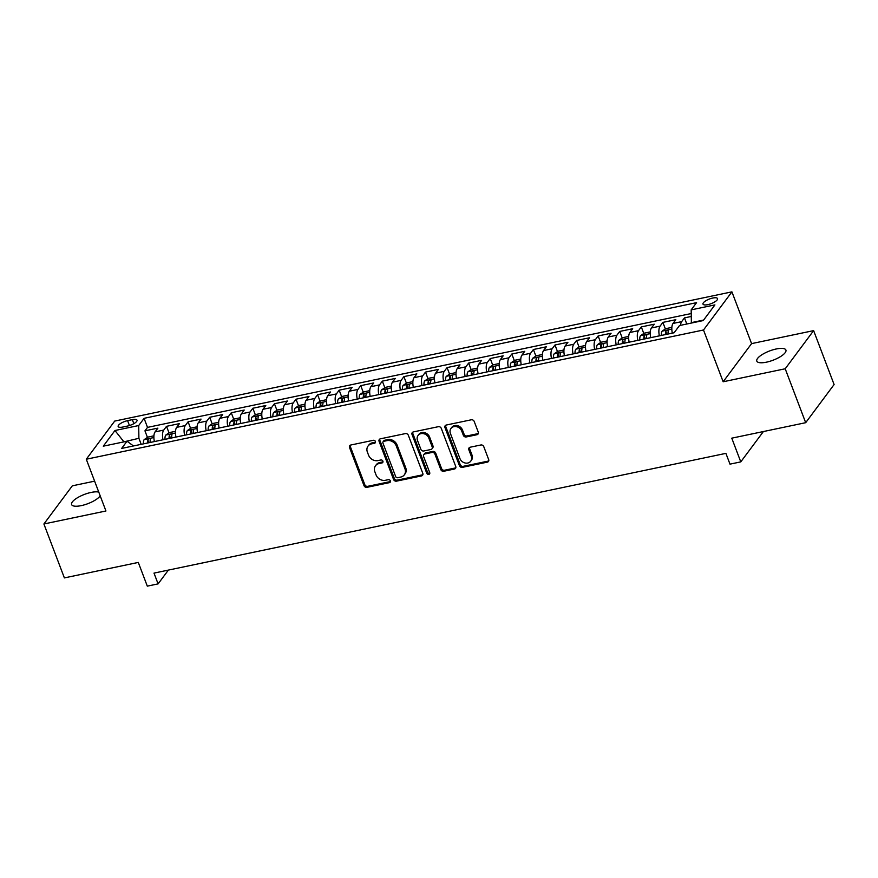 <?xml version="1.0" encoding="UTF-8"?>
<svg xmlns="http://www.w3.org/2000/svg" width="878" height="878" viewBox="0 0 878 878"><rect width="100%" height="100%" fill="white"/><g stroke="black" fill="none" stroke-linecap="round" stroke-linejoin="round"><path stroke-width="1.32" d="M375.411 441.469A1.668 1.416 -143.3 0 0 373.369 440.295L350.86 445.003A2.393 2.03 -143.3 0 0 349.543 447.571L364.019 485.666A2.393 2.03 -143.3 0 0 366.938 487.345L389.448 482.637A1.668 1.416 -143.3 0 0 388.317 479.673L385.409 480.277A7.639 6.486 -143.3 0 1 376.058 474.921L374.851 471.749A7.639 6.486 -143.3 0 1 375.499 465.768A7.639 6.486 -143.3 0 1 379.055 463.551L381.974 462.947A1.668 1.416 -143.3 0 0 380.843 459.984L377.935 460.588A7.639 6.486 -143.3 0 1 368.584 455.232L367.377 452.06A7.639 6.486 -143.3 0 1 368.025 446.079A7.639 6.486 -143.3 0 1 371.581 443.862L374.489 443.258A1.668 1.416 -143.3 0 0 375.411 441.469M776.273 348.972A15.574 4.939 -20.8 0 0 756.803 361.099A15.574 4.939 -20.8 0 0 766.439 362.175A15.574 4.939 -20.8 0 0 785.909 350.048A15.574 4.939 -20.8 0 0 776.273 348.972M98.775 492.108A15.574 4.939 -20.8 0 0 91.082 492.437A15.574 4.939 -20.8 0 0 71.612 504.565A15.574 4.939 -20.8 0 0 81.248 505.629A15.574 4.939 -20.8 0 0 100.191 495.84M712.727 298.048A7.781 2.469 -20.8 0 0 702.993 304.106A7.781 2.469 -20.8 0 0 707.811 304.644A7.781 2.469 -20.8 0 0 717.545 298.586A7.781 2.469 -20.8 0 0 712.727 298.048M476.952 434.72A2.393 2.03 -143.3 0 0 478.269 432.152L474.208 421.462A2.393 2.03 -143.3 0 0 471.288 419.794L446.287 425.029A2.393 2.03 -143.3 0 0 444.97 427.586L459.446 465.691A2.393 2.03 -143.3 0 0 462.366 467.359L487.367 462.135A2.393 2.03 -143.3 0 0 488.684 459.567L483.778 446.661A2.393 2.03 -143.3 0 0 480.859 444.981L470.158 447.22A2.393 2.03 -143.3 0 0 468.841 449.788L471.277 456.187A6.387 5.422 -143.3 0 1 470.729 461.191A6.387 5.422 -143.3 0 1 465 462.969A6.387 5.422 -143.3 0 1 459.94 458.557L450.414 433.48A6.387 5.422 -143.3 0 1 450.952 428.475A6.387 5.422 -143.3 0 1 456.692 426.697A6.387 5.422 -143.3 0 1 461.74 431.098L463.332 435.279A2.393 2.03 -143.3 0 0 466.251 436.959L476.952 434.72L477.72 433.688A2.393 2.03 -143.3 0 0 478.345 433.436M94.615 481.166L72.314 485.83L43.9 523.979L64.379 577.9L138.296 562.425L147.306 586.142L158.095 583.881L154.001 573.104L725.897 453.366L729.991 464.144L740.78 461.883L763.388 431.548M785.206 368.771L813.621 330.622L751.579 343.616L723.154 381.765L785.206 368.771L805.686 422.691L731.769 438.166L740.78 461.883M723.154 381.765L703.497 329.996L86.285 459.227L114.7 421.078L731.912 291.858L703.497 329.996M43.9 523.979L105.942 510.985L86.285 459.227M408.325 435.258A2.393 2.03 -143.3 0 0 405.406 433.589L380.404 438.813A2.393 2.03 -143.3 0 0 379.098 441.382L393.574 479.487A2.393 2.03 -143.3 0 0 396.494 481.155L421.484 475.92A2.393 2.03 -143.3 0 0 422.801 473.363L408.325 435.258M413.351 431.921L438.341 426.686A2.393 2.03 -143.3 0 1 441.272 428.365L455.737 466.47A2.393 2.03 -143.3 0 1 454.431 469.028L443.73 471.266A2.393 2.03 -143.3 0 1 440.811 469.598L434.939 454.145A2.393 2.03 -143.3 0 0 432.02 452.466L424.919 453.948A2.393 2.03 -143.3 0 0 423.602 456.516L429.715 472.605A1.668 1.416 -143.3 0 1 426.752 473.22L412.034 434.478A2.393 2.03 -143.3 0 1 413.351 431.921M813.621 330.622L834.1 384.542L805.686 422.691M691.271 316.453L684.467 317.88L686.794 324.015M680.516 325.332A9.735 4.116 -101.8 0 1 681.657 321.644L673.031 323.444L675.83 319.68L662.879 322.391L665.37 328.954M659.378 335.846A9.735 4.116 -101.8 0 1 660.08 326.155L651.443 327.966L654.253 324.201L641.302 326.912L643.793 333.464M637.801 340.357A9.735 4.116 -101.8 0 1 638.504 330.677L629.866 332.488L632.676 328.723L619.725 331.434L622.217 337.986M616.213 344.878A9.735 4.116 -101.8 0 1 616.916 335.198L608.289 336.998L611.088 333.245L598.137 335.956L600.629 342.508M594.636 349.4A9.735 4.116 -101.8 0 1 595.339 339.709L586.702 341.52L589.511 337.756L576.561 340.466L579.052 347.029M573.06 353.922A9.735 4.116 -101.8 0 1 573.762 344.231L565.125 346.042L567.923 342.277L554.984 344.988L557.464 351.54M551.472 358.433A9.735 4.116 -101.8 0 1 552.174 348.753L543.548 350.552L546.346 346.799L533.396 349.51L535.887 356.062M529.895 362.954A9.735 4.116 -101.8 0 1 530.597 353.263L521.96 355.074L524.77 351.31L511.819 354.021L514.31 360.584M508.318 367.476A9.735 4.116 -101.8 0 1 509.01 357.785L500.383 359.596L503.182 355.831L490.242 358.542L492.723 365.094M486.73 371.987A9.735 4.116 -101.8 0 1 487.433 362.307L478.806 364.118L481.605 360.353L468.654 363.064L471.146 369.616M465.153 376.508A9.735 4.116 -101.8 0 1 465.856 366.828L457.219 368.628L460.028 364.864L447.078 367.575L449.569 374.138M443.566 381.03A9.735 4.116 -101.8 0 1 444.268 371.339L435.642 373.15L438.44 369.386L425.49 372.096L427.981 378.648M421.989 385.541A9.735 4.116 -101.8 0 1 422.691 375.861L414.054 377.672L416.863 373.907L403.913 376.618L406.404 383.17M400.412 390.062A9.735 4.116 -101.8 0 1 401.114 380.383L392.477 382.182L395.287 378.429L382.336 381.14L384.827 387.692M378.824 394.584A9.735 4.116 -101.8 0 1 379.526 384.893L370.9 386.704L373.699 382.94L360.748 385.651L363.24 392.214M357.247 399.106A9.735 4.116 -101.8 0 1 357.95 389.415L349.312 391.226L352.122 387.461L339.171 390.172L341.663 396.724M335.67 403.617A9.735 4.116 -101.8 0 1 336.373 393.937L327.735 395.737L330.534 391.983L317.595 394.694L320.086 401.246M314.083 408.138A9.735 4.116 -101.8 0 1 314.785 398.447L306.159 400.258L308.957 396.494L296.007 399.205L298.498 405.768M292.506 412.66A9.735 4.116 -101.8 0 1 293.208 402.969L284.571 404.78L287.38 401.016L274.43 403.726L276.921 410.278M270.929 417.171A9.735 4.116 -101.8 0 1 271.62 407.491L262.994 409.302L265.793 405.537L252.853 408.248L255.333 414.8M249.341 421.692A9.735 4.116 -101.8 0 1 250.043 412.012L241.417 413.812L244.216 410.048L231.265 412.759L233.757 419.322M227.764 426.214A9.735 4.116 -101.8 0 1 228.467 416.523L219.829 418.334L222.639 414.57L209.688 417.28L212.18 423.833M206.176 430.725A9.735 4.116 -101.8 0 1 206.879 421.045L198.252 422.856L201.051 419.091L188.101 421.802L190.592 428.354M184.599 435.247A9.735 4.116 -101.8 0 1 185.302 425.567L176.665 427.366L179.474 423.613L166.524 426.324L163.725 430.077A9.735 4.116 78.2 0 0 163.023 439.768M169.015 432.876L166.524 426.324M122.832 427.037L127.584 426.039A7.54 2.393 -20.8 0 0 137.012 420.167A7.54 2.393 -20.8 0 0 132.337 419.651L127.595 420.65A7.54 2.393 -20.8 0 0 118.168 426.521A7.54 2.393 -20.8 0 0 122.832 427.037M703.618 320.053L691.37 322.621L691.173 309.868L696.55 302.658L144.08 418.323L138.702 425.545L138.9 438.298L141.204 444.334M691.173 309.868L714.911 304.896L703.234 320.569L679.495 325.54L674.117 332.762L121.647 448.428L127.025 441.217L103.286 446.178L114.963 430.516L138.702 425.545M691.227 313.545L147.515 427.388L144.947 430.835L157.897 428.124L155.088 431.888A9.735 4.116 78.2 0 0 154.385 441.579M185.302 425.567L188.101 421.802M206.879 421.045L209.688 417.28M228.467 416.523L231.265 412.759M250.043 412.012L252.853 408.248M271.62 407.491L274.43 403.726M293.208 402.969L296.007 399.205M314.785 398.447L317.595 394.694M336.373 393.937L339.171 390.172M357.95 389.415L360.748 385.651M379.526 384.893L382.336 381.14M401.114 380.383L403.913 376.618M422.691 375.861L425.49 372.096M444.268 371.339L447.078 367.575M465.856 366.828L468.654 363.064M487.433 362.307L490.242 358.542M509.01 357.785L511.819 354.021M530.597 353.263L533.396 349.51M552.174 348.753L554.984 344.988M573.762 344.231L576.561 340.466M595.339 339.709L598.137 335.956M616.916 335.198L619.725 331.434M638.504 330.677L641.302 326.912M660.08 326.155L662.879 322.391M681.657 321.644L684.467 317.88M138.9 438.298L123.414 441.963M123.952 441.853L114.963 430.516M133.467 445.958L127.025 441.217M751.579 343.616L731.912 291.858M158.095 583.881L168.378 570.096M147.438 437.398L144.947 430.835M147.515 427.388L144.08 418.323M176.665 427.366A9.735 4.116 78.2 0 0 175.973 437.057M198.252 422.856A9.735 4.116 78.2 0 0 197.55 432.536M219.829 418.334A9.735 4.116 78.2 0 0 219.127 428.014M241.417 413.812A9.735 4.116 78.2 0 0 240.715 423.503M262.994 409.302A9.735 4.116 78.2 0 0 262.292 418.982M284.571 404.78A9.735 4.116 78.2 0 0 283.868 414.46M306.159 400.258A9.735 4.116 78.2 0 0 305.456 409.949M327.735 395.737A9.735 4.116 78.2 0 0 327.033 405.427M349.312 391.226A9.735 4.116 78.2 0 0 348.61 400.906M370.9 386.704A9.735 4.116 78.2 0 0 370.198 396.395M392.477 382.182A9.735 4.116 78.2 0 0 391.775 391.873M414.054 377.672A9.735 4.116 78.2 0 0 413.362 387.352M435.642 373.15A9.735 4.116 78.2 0 0 434.939 382.83M457.219 368.628A9.735 4.116 78.2 0 0 456.516 378.319M478.806 364.118A9.735 4.116 78.2 0 0 478.104 373.798M500.383 359.596A9.735 4.116 78.2 0 0 499.681 369.276M521.96 355.074A9.735 4.116 78.2 0 0 521.258 364.765M543.548 350.552A9.735 4.116 78.2 0 0 542.845 360.243M565.125 346.042A9.735 4.116 78.2 0 0 564.422 355.722M586.702 341.52A9.735 4.116 78.2 0 0 585.999 351.211M608.289 336.998A9.735 4.116 78.2 0 0 607.587 346.689M629.866 332.488A9.735 4.116 78.2 0 0 629.164 342.168M651.443 327.966A9.735 4.116 78.2 0 0 650.752 337.646M673.031 323.444A9.735 4.116 78.2 0 0 672.328 333.135M375.51 442.15A1.668 1.416 -143.3 0 1 375.257 442.227L372.349 442.841A7.639 6.486 -143.3 0 0 368.793 445.047L368.025 446.079M375.499 465.768L376.267 464.736A7.639 6.486 -143.3 0 1 379.823 462.519L382.742 461.916A1.668 1.416 -143.3 0 0 382.984 461.839M350.234 445.256A2.393 2.03 -143.3 0 0 350.311 446.54L364.787 484.645A2.393 2.03 -143.3 0 0 367.706 486.313L390.216 481.605A1.668 1.416 -143.3 0 0 390.469 481.528M379.779 439.066A2.393 2.03 -143.3 0 0 379.867 440.35L394.343 478.455A2.393 2.03 -143.3 0 0 397.262 480.123L422.252 474.888A2.393 2.03 -143.3 0 0 422.889 474.647M383.862 441.294A1.668 1.416 -143.3 0 0 382.94 443.083L395.649 476.534A1.668 1.416 -143.3 0 0 397.701 477.709L400.763 477.061A7.639 6.486 -143.3 0 0 404.319 474.855A7.639 6.486 -143.3 0 0 404.977 468.874L396.285 446.002A7.639 6.486 -143.3 0 0 386.935 440.646L383.862 441.294L384.63 440.262A1.668 1.416 -143.3 0 0 383.851 440.745L383.082 441.777M404.319 474.855L405.087 473.824A7.639 6.486 -143.3 0 0 405.746 467.842L404.977 468.874M384.63 440.262L387.703 439.626A7.639 6.486 -143.3 0 1 397.054 444.97L405.746 467.842M423.811 454.639L424.579 453.608A2.393 2.03 -143.3 0 1 425.687 452.916L432.788 451.435A2.393 2.03 -143.3 0 1 435.707 453.114L441.579 468.567A2.393 2.03 -143.3 0 0 444.498 470.235L455.199 467.996A2.393 2.03 -143.3 0 0 455.825 467.744M412.726 432.174A2.393 2.03 -143.3 0 0 412.803 433.447L427.52 472.188A1.668 1.416 -143.3 0 0 429.814 473.286M428.848 438.1A6.387 5.422 -143.3 0 0 423.789 433.699A6.387 5.422 -143.3 0 0 418.06 435.477A6.387 5.422 -143.3 0 0 417.511 440.482L420.869 449.316A2.393 2.03 -143.3 0 0 423.789 450.985L430.889 449.503A2.393 2.03 -143.3 0 0 432.206 446.946L428.848 438.1L429.616 437.068A6.387 5.422 -143.3 0 0 424.557 432.667A6.387 5.422 -143.3 0 0 418.828 434.445L418.06 435.477M431.998 448.812L432.766 447.78A2.393 2.03 -143.3 0 0 432.975 445.914L432.206 446.946M429.616 437.068L432.975 445.914M450.952 428.475L451.72 427.443A6.387 5.422 -143.3 0 1 457.46 425.665A6.387 5.422 -143.3 0 1 462.508 430.066L464.1 434.248A2.393 2.03 -143.3 0 0 467.019 435.927L477.72 433.688M470.729 461.191L471.497 460.16A6.387 5.422 -143.3 0 0 472.046 455.155L471.277 456.187M469.532 447.473A2.393 2.03 -143.3 0 0 469.609 448.757L472.046 455.155M445.662 425.27A2.393 2.03 -143.3 0 0 445.739 426.554L460.215 464.66A2.393 2.03 -143.3 0 0 463.134 466.339L488.135 461.104A2.393 2.03 -143.3 0 0 488.761 460.851M153.913 435.828L147.866 437.101L144.168 439.615A6.442 2.722 78.2 0 0 143.432 443.873M154.188 440.58A6.442 2.722 78.2 0 0 154.221 441.612M150.127 442.468A6.442 2.722 -101.8 0 1 150.379 439.252C149.973 438.287 149.117 438.473 147.789 439.801A6.442 2.722 78.2 0 0 147.537 443.006M175.501 431.317L169.443 432.58L165.744 435.093A6.442 2.722 78.2 0 0 165.009 439.351M175.776 436.059A6.442 2.722 78.2 0 0 175.809 437.09M171.704 437.946A6.442 2.722 -101.8 0 1 171.967 434.742C171.561 433.765 170.694 433.951 169.377 435.279A6.442 2.722 78.2 0 0 169.114 438.495M197.078 426.796L191.02 428.069L187.332 430.582A6.442 2.722 78.2 0 0 186.597 434.829M197.352 431.537A6.442 2.722 78.2 0 0 197.385 432.569M193.281 433.436A6.442 2.722 -101.8 0 1 193.544 430.22C193.138 429.254 192.271 429.43 190.954 430.758A6.442 2.722 78.2 0 0 190.691 433.973M218.666 422.274L212.608 423.547L208.909 426.06A6.442 2.722 78.2 0 0 208.174 430.308M218.929 427.026A6.442 2.722 78.2 0 0 218.962 428.058M214.869 428.914A6.442 2.722 -101.8 0 1 215.121 425.698C214.715 424.732 213.859 424.908 212.531 426.247A6.442 2.722 78.2 0 0 212.278 429.452M240.243 417.763L234.185 419.025L230.486 421.539A6.442 2.722 78.2 0 0 229.751 425.797M240.517 422.505A6.442 2.722 78.2 0 0 240.55 423.536M236.445 424.392A6.442 2.722 -101.8 0 1 236.709 421.177C236.303 420.211 235.436 420.397 234.119 421.725A6.442 2.722 78.2 0 0 233.855 424.941M261.82 413.242L255.761 414.515L252.074 417.028A6.442 2.722 78.2 0 0 251.338 421.275M262.094 417.983A6.442 2.722 78.2 0 0 262.127 419.015M258.022 419.871A6.442 2.722 -101.8 0 1 258.286 416.666C257.88 415.7 257.024 415.876 255.696 417.204A6.442 2.722 78.2 0 0 255.432 420.419M283.407 408.72L277.349 409.993L273.651 412.506A6.442 2.722 78.2 0 0 272.915 416.754M283.682 413.472A6.442 2.722 78.2 0 0 283.704 414.493M279.61 415.36A6.442 2.722 -101.8 0 1 279.862 412.144C279.467 411.178 278.6 411.354 277.272 412.682A6.442 2.722 78.2 0 0 277.02 415.898M304.984 404.209L298.926 405.471L295.227 407.985A6.442 2.722 78.2 0 0 294.503 412.243M305.259 408.95A6.442 2.722 78.2 0 0 305.292 409.982M301.187 410.838A6.442 2.722 -101.8 0 1 301.45 407.622C301.044 406.657 300.177 406.843 298.86 408.171A6.442 2.722 78.2 0 0 298.597 411.376M326.561 399.688L320.503 400.95L316.815 403.474A6.442 2.722 78.2 0 0 316.08 407.721M326.835 404.429A6.442 2.722 78.2 0 0 326.868 405.46M322.764 406.316A6.442 2.722 -101.8 0 1 323.027 403.112C322.621 402.135 321.765 402.322 320.437 403.65A6.442 2.722 78.2 0 0 320.185 406.865M348.149 395.166L342.091 396.439L338.392 398.952A6.442 2.722 78.2 0 0 337.657 403.2M348.423 399.907A6.442 2.722 78.2 0 0 348.445 400.939M344.352 401.806A6.442 2.722 -101.8 0 1 344.615 398.59C344.209 397.624 343.342 397.8 342.025 399.128A6.442 2.722 78.2 0 0 341.761 402.344M369.726 390.644L363.668 391.917L359.98 394.431A6.442 2.722 78.2 0 0 359.245 398.689M370 395.396A6.442 2.722 78.2 0 0 370.033 396.428M365.928 397.284A6.442 2.722 -101.8 0 1 366.192 394.068C365.786 393.103 364.919 393.289 363.602 394.617A6.442 2.722 78.2 0 0 363.338 397.822M391.303 386.133L385.255 387.396L381.557 389.909A6.442 2.722 78.2 0 0 380.822 394.167M391.577 390.875A6.442 2.722 78.2 0 0 391.61 391.906M387.516 392.762A6.442 2.722 -101.8 0 1 387.769 389.547C387.363 388.581 386.507 388.767 385.179 390.095A6.442 2.722 78.2 0 0 384.926 393.311M412.89 381.612L406.832 382.885L403.134 385.398A6.442 2.722 78.2 0 0 402.398 389.645M413.165 386.353A6.442 2.722 78.2 0 0 413.198 387.385M409.093 388.252A6.442 2.722 -101.8 0 1 409.357 385.036C408.95 384.07 408.083 384.246 406.766 385.574A6.442 2.722 78.2 0 0 406.503 388.789M434.467 377.09L428.409 378.363L424.722 380.876A6.442 2.722 78.2 0 0 423.986 385.124M434.742 381.842A6.442 2.722 78.2 0 0 434.775 382.874M430.67 383.73A6.442 2.722 -101.8 0 1 430.933 380.514C430.527 379.548 429.66 379.724 428.343 381.052A6.442 2.722 78.2 0 0 428.08 384.268M456.044 372.579L449.997 373.841L446.298 376.355A6.442 2.722 78.2 0 0 445.563 380.613M456.319 377.32A6.442 2.722 78.2 0 0 456.351 378.352M452.258 379.208A6.442 2.722 -101.8 0 1 452.51 375.993C452.104 375.027 451.248 375.213 449.92 376.541A6.442 2.722 78.2 0 0 449.668 379.757M477.632 368.058L471.574 369.331L467.875 371.844A6.442 2.722 78.2 0 0 467.14 376.091M477.906 372.799A6.442 2.722 78.2 0 0 477.939 373.83M473.835 374.686A6.442 2.722 -101.8 0 1 474.098 371.482C473.692 370.516 472.825 370.692 471.508 372.02A6.442 2.722 78.2 0 0 471.245 375.235M499.209 363.536L493.151 364.809L489.463 367.322A6.442 2.722 78.2 0 0 488.728 371.57M499.483 368.288A6.442 2.722 78.2 0 0 499.516 369.309M495.411 370.176A6.442 2.722 -101.8 0 1 495.675 366.96C495.269 365.994 494.413 366.17 493.085 367.498A6.442 2.722 78.2 0 0 492.821 370.714M520.797 359.025L514.738 360.287L511.04 362.801A6.442 2.722 78.2 0 0 510.305 367.059M521.071 363.766A6.442 2.722 78.2 0 0 521.093 364.798M516.999 365.654A6.442 2.722 -101.8 0 1 517.252 362.438C516.857 361.473 515.99 361.659 514.662 362.987A6.442 2.722 78.2 0 0 514.409 366.192M542.374 354.503L536.315 355.766L532.617 358.29A6.442 2.722 78.2 0 0 531.892 362.537M542.648 359.245A6.442 2.722 78.2 0 0 542.681 360.276M538.576 361.132A6.442 2.722 -101.8 0 1 538.84 357.928C538.433 356.951 537.566 357.137 536.249 358.465A6.442 2.722 78.2 0 0 535.986 361.681M563.95 349.982L557.892 351.255L554.205 353.768A6.442 2.722 78.2 0 0 553.469 358.015M564.225 354.723A6.442 2.722 78.2 0 0 564.258 355.755M560.153 356.622A6.442 2.722 -101.8 0 1 560.416 353.406C560.01 352.44 559.154 352.616 557.826 353.944A6.442 2.722 78.2 0 0 557.574 357.159M585.538 345.46L579.48 346.733L575.781 349.246A6.442 2.722 78.2 0 0 575.046 353.505M585.813 350.212A6.442 2.722 78.2 0 0 585.835 351.244M581.741 352.1A6.442 2.722 -101.8 0 1 581.993 348.884C581.598 347.918 580.731 348.105 579.414 349.433A6.442 2.722 78.2 0 0 579.151 352.638M607.115 340.949L601.057 342.211L597.369 344.725A6.442 2.722 78.2 0 0 596.634 348.983M607.389 345.691A6.442 2.722 78.2 0 0 607.422 346.722M603.318 347.578A6.442 2.722 -101.8 0 1 603.581 344.363C603.175 343.397 602.308 343.583 600.991 344.911A6.442 2.722 78.2 0 0 600.728 348.127M628.692 336.428L622.634 337.701L618.946 340.214A6.442 2.722 78.2 0 0 618.211 344.461M628.966 341.169A6.442 2.722 78.2 0 0 628.999 342.2M624.906 343.057A6.442 2.722 -101.8 0 1 625.158 339.852C624.752 338.886 623.896 339.062 622.568 340.39A6.442 2.722 78.2 0 0 622.315 343.605M650.28 331.906L644.222 333.179L640.523 335.692A6.442 2.722 78.2 0 0 639.788 339.94M650.554 336.658A6.442 2.722 78.2 0 0 650.587 337.69M646.482 338.546A6.442 2.722 -101.8 0 1 646.746 335.33C646.34 334.364 645.473 334.54 644.156 335.868A6.442 2.722 78.2 0 0 643.892 339.084M671.857 327.395L665.798 328.657L662.111 331.171A6.442 2.722 78.2 0 0 661.375 335.429M672.131 332.136A6.442 2.722 78.2 0 0 672.164 333.168M668.059 334.024A6.442 2.722 -101.8 0 1 668.323 330.808C667.917 329.843 667.05 330.029 665.733 331.357A6.442 2.722 78.2 0 0 665.469 334.573M163.725 430.077L155.088 431.888M129.461 425.556L127.595 420.65M133.862 423.657L132.337 419.651M372.349 442.841L371.581 443.862M382.742 461.916L381.974 462.947M379.823 462.519L379.055 463.551M390.216 481.605L389.448 482.637M367.706 486.313L366.938 487.345M364.787 484.645L364.019 485.666M350.311 446.54L349.543 447.571M375.257 442.227L374.489 443.258M422.252 474.888L421.484 475.92M397.262 480.123L396.494 481.155M394.343 478.455L393.574 479.487M379.867 440.35L379.098 441.382M397.054 444.97L396.285 446.002M387.703 439.626L386.935 440.646M455.199 467.996L454.431 469.028M444.498 470.235L443.73 471.266M441.579 468.567L440.811 469.598M435.707 453.114L434.939 454.145M432.788 451.435L432.02 452.466M425.687 452.916L424.919 453.948M427.52 472.188L426.752 473.22M412.803 433.447L412.034 434.478M467.019 435.927L466.251 436.959M464.1 434.248L463.332 435.279M462.508 430.066L461.74 431.098M469.609 448.757L468.841 449.788M488.135 461.104L487.367 462.135M463.134 466.339L462.366 467.359M460.215 464.66L459.446 465.691M445.739 426.554L444.97 427.586M153.88 437.54L144.255 439.549M148.909 442.721L147.789 439.801M175.457 433.019L165.843 435.038M170.486 438.199L169.377 435.279M197.045 428.497L187.42 430.516M192.062 433.688L190.954 430.758M218.622 423.986L208.997 425.995M213.65 429.166L212.531 426.247M240.199 419.464L230.585 421.484M235.227 424.645L234.119 421.725M261.787 414.943L252.162 416.962M256.804 420.134L255.696 417.204M283.364 410.432L273.749 412.44M278.392 415.612L277.272 412.682M304.951 405.91L295.326 407.919M299.969 411.091L298.86 408.171M326.528 401.389L316.903 403.408M321.546 406.58L320.437 403.65M348.105 396.867L338.491 398.886M343.133 402.058L342.025 399.128M369.693 392.356L360.068 394.365M364.71 397.536L363.602 394.617M391.27 387.835L381.645 389.854M386.298 393.015L385.179 390.095M412.847 383.313L403.232 385.332M407.875 388.504L406.766 385.574M434.434 378.802L424.809 380.811M429.452 383.982L428.343 381.052M456.011 374.28L446.386 376.3M451.04 379.461L449.92 376.541M477.588 369.759L467.974 371.778M472.616 374.95L471.508 372.02M499.176 365.248L489.551 367.256M494.193 370.428L493.085 367.498M520.753 360.726L511.139 362.735M515.781 365.906L514.662 362.987M542.341 356.205L532.716 358.224M537.358 361.396L536.249 358.465M563.917 351.683L554.292 353.702M558.935 356.874L557.826 353.944M585.494 347.172L575.88 349.181M580.523 352.352L579.414 349.433M607.082 342.65L597.457 344.67M602.099 347.831L600.991 344.911M628.659 338.129L619.034 340.148M623.687 343.32L622.568 340.39M650.236 333.618L640.622 335.626M645.264 338.798L644.156 335.868M671.824 329.096L662.199 331.116M666.841 334.277L665.733 331.357"/></g></svg>
